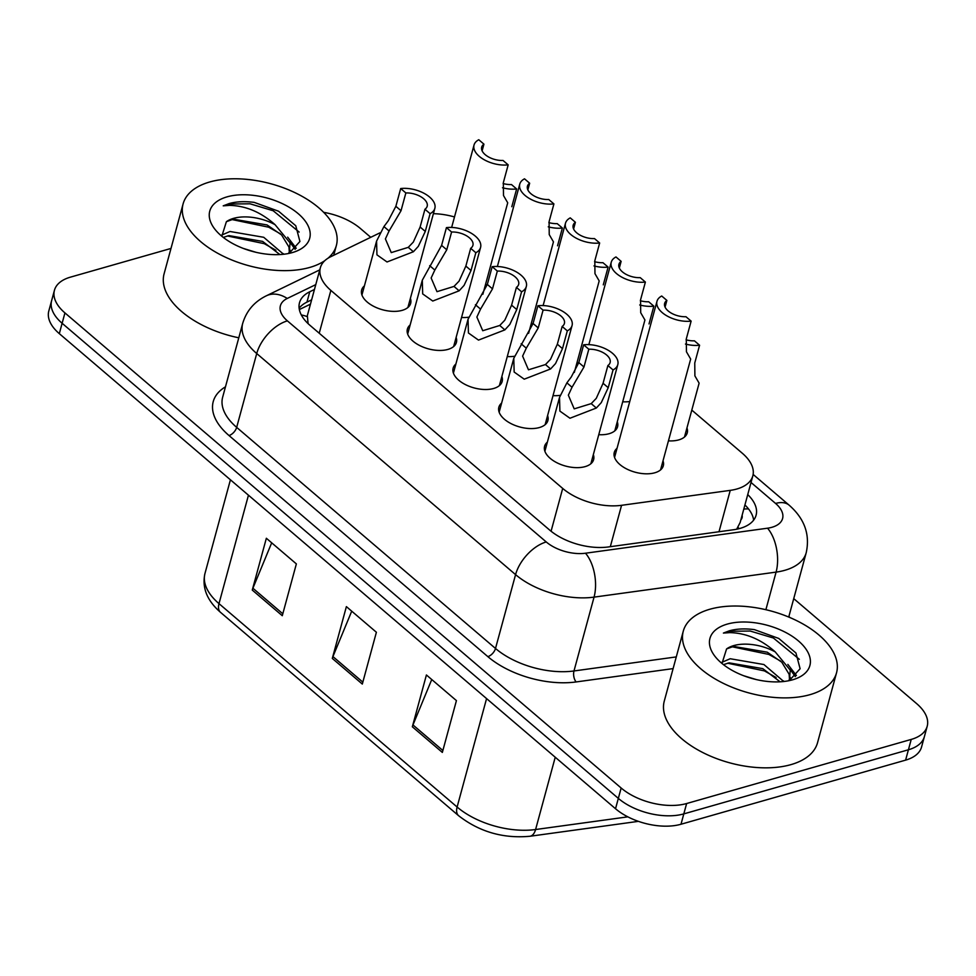 <?xml version="1.0" encoding="UTF-8"?>
<svg xmlns="http://www.w3.org/2000/svg" width="976" height="976" viewBox="0 0 976 976"><rect width="100%" height="100%" fill="white"/><g stroke="black" fill="none" stroke-linecap="round" stroke-linejoin="round"><path stroke-width="1.46" d="M547.597 415.569A25.413 13.579 -164.8 0 1 547.89 420.546A25.413 13.579 -164.8 0 1 539.374 427.549A25.413 13.579 -164.8 0 1 511.351 423.779A25.413 13.579 -164.8 0 1 498.858 407.224A25.413 13.579 -164.8 0 1 501.627 403.076M501.859 376.504A25.413 13.579 -164.8 0 1 502.152 381.482A25.413 13.579 -164.8 0 1 493.636 388.485A25.413 13.579 -164.8 0 1 465.625 384.703A25.413 13.579 -164.8 0 1 453.12 368.147A25.413 13.579 -164.8 0 1 455.89 364.011M456.121 337.428A25.413 13.579 -164.8 0 1 456.414 342.405A25.413 13.579 -164.8 0 1 447.911 349.42A25.413 13.579 -164.8 0 1 419.887 345.638A25.413 13.579 -164.8 0 1 407.382 329.083A25.413 13.579 -164.8 0 1 410.152 324.947M410.384 298.363A25.413 13.579 -164.8 0 1 410.676 303.341A25.413 13.579 -164.8 0 1 402.173 310.356A25.413 13.579 -164.8 0 1 374.15 306.574A25.413 13.579 -164.8 0 1 361.645 290.018A25.413 13.579 -164.8 0 1 364.414 285.87M593.335 454.633A25.413 13.579 -164.8 0 1 593.628 459.611A25.413 13.579 -164.8 0 1 585.112 466.626A25.413 13.579 -164.8 0 1 557.089 462.844A25.413 13.579 -164.8 0 1 544.596 446.288A25.413 13.579 -164.8 0 1 547.365 442.14M617.283 421.742A25.413 13.579 -164.8 0 1 617.576 426.719A25.413 13.579 -164.8 0 1 609.061 433.722A25.413 13.579 -164.8 0 1 598.752 434.686M560.151 395.341A25.413 13.579 -164.8 0 1 553.026 395.622M514.413 356.264A25.413 13.579 -164.8 0 1 507.288 356.557M468.675 317.2A25.413 13.579 -164.8 0 1 461.55 317.481M663.021 460.806A25.413 13.579 -164.8 0 1 663.314 465.784A25.413 13.579 -164.8 0 1 654.798 472.787A25.413 13.579 -164.8 0 1 626.775 469.017A25.413 13.579 -164.8 0 1 614.27 452.461A25.413 13.579 -164.8 0 1 617.039 448.313M629.752 401.514A25.413 13.579 -164.8 0 1 622.7 401.795M578.768 362.791A25.413 13.579 -164.8 0 1 576.962 362.718M533.03 323.715A25.413 13.579 -164.8 0 1 531.225 323.654M487.292 284.65A25.413 13.579 -164.8 0 1 485.487 284.589M686.958 427.915A25.413 13.579 -164.8 0 1 687.25 432.88A25.413 13.579 -164.8 0 1 678.747 439.895A25.413 13.579 -164.8 0 1 668.438 440.859M379.932 232.849L330.608 256.786A47.641 25.461 15.2 0 0 320.348 267.778A47.641 25.461 15.2 0 0 330.864 290.397L562.701 488.427A47.641 25.461 15.2 0 0 621.566 505.312L730.243 490.367A47.641 25.461 15.2 0 0 736.856 489A47.641 25.461 15.2 0 0 752.825 475.861A47.641 25.461 15.2 0 0 742.309 453.242L691.801 410.103M736.66 529.224L740.137 522.526M320.348 267.778L307.33 315.675L308.099 323.642M454.499 216.953A47.641 25.461 15.2 0 0 433.393 213.683M793.732 598.63L916.684 703.659A47.641 25.461 -164.8 0 1 927.2 726.266A47.641 25.461 -164.8 0 1 911.23 739.418L686.628 803.529A47.641 25.461 -164.8 0 1 621.151 788.01L64.941 312.918L62.122 323.276A47.641 25.461 -164.8 0 1 51.618 300.669A47.641 25.461 -164.8 0 0 62.122 323.276L618.333 798.38L62.122 323.276L59.316 333.646A47.641 25.461 -164.8 0 1 48.8 311.027L54.436 290.299A47.641 25.461 -164.8 0 1 70.394 277.16L170.995 248.441M686.628 803.529L683.81 813.886A47.641 25.461 -164.8 0 1 618.333 798.38A47.641 25.461 -164.8 0 0 683.81 813.886L908.424 749.775L683.81 813.886L681.004 824.244A47.641 25.461 -164.8 0 1 615.527 808.738L59.316 333.646M927.2 726.266L924.382 736.636A47.641 25.461 -164.8 0 1 908.424 749.775A47.641 25.461 -164.8 0 0 924.382 736.636L921.564 746.994A47.641 25.461 -164.8 0 1 905.606 760.133L681.004 824.244M412.336 726.791L426.414 674.977L456.426 700.609L442.348 752.423L412.336 726.791A12.7 7.113 130.5 0 1 412.97 724.948L442.872 750.495M252.272 590.077L266.35 538.264L296.362 563.896L282.284 615.71L252.272 590.077A12.7 7.113 130.5 0 1 252.906 588.235L282.808 613.782M332.304 658.434L346.382 606.621L376.394 632.253L362.316 684.066L332.304 658.434A12.7 7.113 130.5 0 1 332.938 656.592L362.84 682.139M351.714 611.183L332.938 656.592M271.694 542.815L252.906 588.235M431.746 679.54L412.97 724.948M314.455 289.482L309.77 291.751A47.641 25.461 15.2 0 0 299.498 302.755A47.641 25.461 15.2 0 0 310.014 325.362L549.647 530.053A47.641 25.461 15.2 0 0 608.512 546.938L733.501 529.748A47.641 25.461 15.2 0 0 740.113 528.382A47.641 25.461 15.2 0 0 756.083 515.243A47.641 25.461 15.2 0 0 747.738 494.588M744.92 504.958A47.641 25.461 -164.8 0 1 753.631 520.135M323.666 212.329A47.641 25.461 -164.8 0 1 360.473 228.555L370.734 237.314M64.941 312.918A47.641 25.461 -164.8 0 1 54.436 290.299M299.132 308.209A47.641 25.461 -164.8 0 1 306.952 302.121L311.637 299.839M684.481 437.028L699.121 383.165L694.9 375.894L694.753 362.999L699.585 345.236A23.827 12.725 15.2 0 1 685.457 344.04M686.067 339.807A15.884 8.491 15.2 0 0 694.424 340.819L699.585 345.236M665.071 307.086L666.876 300.413A15.884 8.491 15.2 0 0 664.644 303.39A15.884 8.491 15.2 0 0 670.488 312.637A15.884 8.491 15.2 0 0 685.969 316.724L691.13 321.128L686.299 338.892L686.445 351.787L690.666 359.058L660.545 469.92M666.876 300.413L661.716 296.009A23.827 12.725 15.2 0 0 656.982 301.316A23.827 12.725 15.2 0 0 666.718 315.76A23.827 12.725 15.2 0 0 691.13 321.128M588.809 349.225L583.977 366.988L572.034 387.252L568.349 395.182L574.205 408.871L591.212 403.625L596.275 398.342L603.07 383.287L607.889 365.524A15.884 8.491 15.2 0 0 610.134 362.547A15.884 8.491 15.2 0 0 604.278 353.3A15.884 8.491 15.2 0 0 588.809 349.225L583.648 344.809L578.817 362.584L571.265 376.98L566.885 382.848L559.516 397.403L544.889 451.266M583.648 344.809A23.827 12.725 15.2 0 1 608.048 350.177A23.827 12.725 15.2 0 1 617.796 364.634A23.827 12.725 15.2 0 1 613.05 369.928L608.219 387.692L601.277 402.612L596.348 408.017L569.972 418.24L559.895 411.103L559.516 397.403M613.05 369.928L607.889 365.524M649.016 323.934L653.847 306.159A23.827 12.725 15.2 0 1 639.719 304.976M640.329 300.742A15.884 8.491 15.2 0 0 648.686 301.755L653.847 306.159M603.278 284.858L608.109 267.095A23.827 12.725 15.2 0 1 593.981 265.911M594.591 261.678A15.884 8.491 15.2 0 0 602.948 262.69L608.109 267.095M557.54 245.793L562.371 228.03A23.827 12.725 15.2 0 1 548.256 226.835M548.854 222.613A15.884 8.491 15.2 0 0 557.211 223.626L562.371 228.03M511.802 206.729L516.633 188.966A23.827 12.725 15.2 0 1 502.518 187.77M503.116 183.549A15.884 8.491 15.2 0 0 511.473 184.549L516.633 188.966M619.333 268.022L621.139 261.348A15.884 8.491 15.2 0 0 618.906 264.325A15.884 8.491 15.2 0 0 624.75 273.573A15.884 8.491 15.2 0 0 640.232 277.648L645.392 282.064L640.561 299.827L640.707 312.723L644.929 319.994L614.807 430.855M621.139 261.348L615.978 256.944A23.827 12.725 15.2 0 0 611.244 262.239A23.827 12.725 15.2 0 0 620.98 276.696A23.827 12.725 15.2 0 0 645.392 282.064M573.595 228.957L575.401 222.284A15.884 8.491 15.2 0 0 573.168 225.261A15.884 8.491 15.2 0 0 579.012 234.508A15.884 8.491 15.2 0 0 594.494 238.583L599.654 243L594.823 260.763L594.97 273.658L599.191 280.929L574.339 372.393M575.401 222.284L570.252 217.88A23.827 12.725 15.2 0 0 565.507 223.175A23.827 12.725 15.2 0 0 575.242 237.632A23.827 12.725 15.2 0 0 599.654 243M527.857 189.893L529.663 183.22A15.884 8.491 15.2 0 0 527.43 186.196A15.884 8.491 15.2 0 0 533.274 195.432A15.884 8.491 15.2 0 0 548.756 199.519L553.917 203.923L549.085 221.698L549.232 234.594L553.453 241.865L528.602 333.328M529.663 183.22L524.515 178.815A23.827 12.725 15.2 0 0 519.769 184.11A23.827 12.725 15.2 0 0 529.504 198.555A23.827 12.725 15.2 0 0 553.917 203.923M543.071 310.148L538.24 327.924L526.296 348.176L522.611 356.118L528.467 369.806L545.474 364.56L550.537 359.278L557.333 344.223L562.152 326.46A15.884 8.491 15.2 0 0 564.396 323.483A15.884 8.491 15.2 0 0 558.54 314.235A15.884 8.491 15.2 0 0 543.071 310.148L537.91 305.744L533.079 323.507L513.779 358.326L499.151 412.189M537.91 305.744A23.827 12.725 15.2 0 1 562.31 311.112A23.827 12.725 15.2 0 1 572.058 325.557A23.827 12.725 15.2 0 1 567.312 330.864L562.493 348.627L555.539 363.548L550.61 368.952L524.234 379.176L514.157 372.039L513.779 358.326M567.312 330.864L562.152 326.46M497.333 271.084L492.502 288.847L480.558 309.111L476.874 317.054L482.73 330.73L499.736 325.484L504.799 320.213L511.595 305.159L516.414 287.383A15.884 8.491 15.2 0 0 518.659 284.419A15.884 8.491 15.2 0 0 512.803 275.171A15.884 8.491 15.2 0 0 497.333 271.084L492.172 266.68L487.341 284.443L468.041 319.262L453.413 373.125M492.172 266.68A23.827 12.725 15.2 0 1 516.585 272.048A23.827 12.725 15.2 0 1 526.32 286.493A23.827 12.725 15.2 0 1 521.574 291.8L516.755 309.563L509.801 324.483L504.873 329.888L478.496 340.099L468.419 332.975L468.041 319.262M521.574 291.8L516.414 287.383M451.595 232.02L446.764 249.783L434.82 270.047L431.136 277.989L436.992 291.665L453.999 286.419L459.062 281.137L465.857 266.094L470.676 248.319A15.884 8.491 15.2 0 0 472.921 245.342A15.884 8.491 15.2 0 0 467.065 236.107A15.884 8.491 15.2 0 0 451.595 232.02L446.435 227.615L441.603 245.379L422.303 280.197L407.675 334.06M446.435 227.615A23.827 12.725 15.2 0 1 470.847 232.983A23.827 12.725 15.2 0 1 480.582 247.428A23.827 12.725 15.2 0 1 475.837 252.723L471.018 270.498L464.064 285.419L459.135 290.811L432.758 301.035L422.681 293.91L422.303 280.197M475.837 252.723L470.676 248.319M405.857 192.955L401.026 210.718L389.082 230.983L385.398 238.925L391.254 252.601L408.261 247.355L413.324 242.072L420.119 227.018L424.938 209.254A15.884 8.491 15.2 0 0 427.183 206.278A15.884 8.491 15.2 0 0 421.327 197.03A15.884 8.491 15.2 0 0 405.857 192.955L400.697 188.539L395.866 206.314L388.314 220.71L383.934 226.578L376.565 241.133L361.937 294.996M400.697 188.539A23.827 12.725 15.2 0 1 425.109 193.907A23.827 12.725 15.2 0 1 434.845 208.364A23.827 12.725 15.2 0 1 430.099 213.659L425.28 231.434L418.326 246.342L413.397 251.747L387.021 261.971L376.943 254.834L376.565 241.133M430.099 213.659L424.938 209.254M709.894 609.231A79.41 42.432 -164.8 0 1 797.465 621.041A79.41 42.432 -164.8 0 1 836.542 672.781A79.41 42.432 -164.8 0 1 809.934 694.68A79.41 42.432 -164.8 0 1 722.362 682.871A79.41 42.432 -164.8 0 1 683.285 631.143A79.41 42.432 -164.8 0 1 709.894 609.231M836.542 672.781L817.534 742.724A79.41 42.432 -164.8 0 1 790.926 764.635A79.41 42.432 -164.8 0 1 703.354 752.825A79.41 42.432 -164.8 0 1 664.278 701.085L683.285 631.143M780.092 681.797L762.793 668.645L729.096 662.85L723.46 664.656M783.752 681.504L763.915 664.534L730.207 658.739L721.52 662.484M789.499 679.345L789.133 674.257L781.788 662.204L767.27 652.2L733.562 646.405L726.571 648.942L721.996 663.485M726.571 648.942A35.905 19.178 -164.8 0 1 733.781 645.587A35.905 19.178 -164.8 0 1 775.249 651.919L790.255 670.146L789.34 680.589M788.791 680.723L790.231 677.332M756.18 679.54L743.468 675.66M792.536 679.821A51.777 27.67 -164.8 0 1 716.616 658.312A51.777 27.67 -164.8 0 1 727.303 624.091A51.777 27.67 -164.8 0 1 797.807 640.402A51.777 27.67 -164.8 0 1 794.049 679.357A51.777 27.67 -164.8 0 1 792.536 679.821M789.255 680.626L800.113 668.743L795.952 652.993L778.763 638.45L754.411 629.63C744.944 628.385 736.587 628.788 729.328 630.813L723.411 633.07L729.865 632.619C746.115 633.034 761.243 639.463 775.249 651.919M784.033 681.468L783.374 680.845M796.416 675.526L787.852 664.4M776.127 677.515L764.44 670.902L727.547 663.204M795.342 676.6L789.987 669.182M780.593 661.057L768.905 654.445L732.012 646.759M799.344 659.3L773.382 637.999L750.202 631.045L729.194 631.277L723.411 633.07M324.825 260.653A79.41 42.432 -164.8 0 1 309.746 267.436A79.41 42.432 -164.8 0 1 222.174 255.627A79.41 42.432 -164.8 0 1 183.098 203.899A79.41 42.432 -164.8 0 1 209.706 181.987A79.41 42.432 -164.8 0 1 297.277 193.797A79.41 42.432 -164.8 0 1 336.354 245.537A79.41 42.432 -164.8 0 1 327.948 258.262M279.905 254.565L262.605 241.401L228.909 235.606L223.272 237.412M283.565 254.26L263.727 237.29L230.019 231.495L221.332 235.24M289.311 252.101L288.945 247.013L281.588 234.96L267.082 224.956L233.374 219.161L226.383 221.698L221.808 236.241M226.383 221.698A35.905 19.178 -164.8 0 1 233.593 218.356A35.905 19.178 -164.8 0 1 275.061 224.675L290.067 242.902L289.152 253.345M288.591 253.479L290.031 250.088M255.993 252.296L243.28 248.416M292.349 252.577A51.777 27.67 -164.8 0 1 216.428 231.068A51.777 27.67 -164.8 0 1 227.103 196.847A51.777 27.67 -164.8 0 1 297.607 213.158A51.777 27.67 -164.8 0 1 293.861 252.113A51.777 27.67 -164.8 0 1 292.349 252.577M289.055 253.382L299.925 241.499L295.765 225.749L278.575 211.219L254.224 202.386C244.756 201.154 236.399 201.544 229.14 203.569L223.223 205.838L229.677 205.375C245.928 205.79 261.056 212.219 275.061 224.675M238.791 337.794A79.41 42.432 -164.8 0 1 164.09 273.841L183.098 203.899M283.845 254.224L283.186 253.601M296.228 248.282L287.664 237.156M275.94 250.271L264.252 243.658L227.359 235.96M295.155 249.356L289.799 241.938M280.405 233.813L268.717 227.213L231.824 219.515M299.156 232.068L273.195 210.755L250.015 203.801L229.006 204.033L223.223 205.838M482.12 150.829L483.937 144.155A15.884 8.491 15.2 0 0 481.693 147.12A15.884 8.491 15.2 0 0 487.536 156.367A15.884 8.491 15.2 0 0 503.018 160.454L508.179 164.859L503.348 182.622L503.494 195.517L507.715 202.801L482.864 294.264M483.937 144.155L478.777 139.739A23.827 12.725 15.2 0 0 474.031 145.046A23.827 12.725 15.2 0 0 483.767 159.491A23.827 12.725 15.2 0 0 508.179 164.859M719.007 531.737L730.243 490.367M743.785 509.118A47.641 26.681 -49.5 0 1 748.543 508.947M740.869 519.842A15.884 8.491 15.2 0 0 742.102 515.316M738.051 527.223A47.641 25.071 82.2 0 1 738.978 528.687M301.316 314.943A47.641 34.331 64.1 0 1 307.135 316.602M610.317 546.682L621.566 505.312M551.074 531.225L562.701 488.427M319.225 333.231L330.864 290.397M486.573 698.596L457.11 807.018A15.884 8.894 130.5 0 0 458.622 815.716L220.503 612.33A15.884 8.894 -49.5 0 1 218.99 603.632L457.11 807.018A63.525 33.94 15.2 0 0 535.592 829.527A15.884 8.357 82.2 0 1 529.956 836.261C503.238 838.726 479.46 831.881 458.622 815.716M220.503 612.33C206.985 600.545 201.812 587.601 204.972 573.473A63.525 33.94 15.2 0 0 218.99 603.632L248.453 495.198M555.234 757.242L535.592 829.527L627.824 816.851M905.606 760.133L911.23 739.418M615.527 808.738L621.151 788.01M315.773 284.626L287.237 298.461A31.757 16.97 15.2 0 0 287.408 320.872L546.255 541.961A31.757 16.97 15.2 0 0 585.49 553.221L767.539 528.199A31.757 16.97 15.2 0 0 771.943 527.284A31.757 16.97 15.2 0 0 775.578 503.445L751.032 482.473M775.578 503.445A31.757 17.788 130.5 0 1 789.169 505.202C804.529 518.671 810.202 534.531 806.2 552.758A63.525 33.94 -164.8 0 1 784.911 570.277A63.525 33.94 -164.8 0 1 776.091 572.107L765.879 609.707M788.962 616.185A71.468 38.186 -164.8 0 1 789.608 617.418M673.111 668.609L576.133 681.943A71.468 38.186 -164.8 0 1 487.841 656.628L228.994 435.528A71.468 38.186 -164.8 0 1 225.48 386.813M767.539 528.199A31.757 16.714 82.2 0 1 776.091 572.107L594.055 597.129L573.986 670.963L676.283 656.909M585.49 553.221A31.757 16.714 82.2 0 1 594.055 597.129A63.525 33.94 -164.8 0 1 515.572 574.62L495.503 648.467A63.525 33.94 15.2 0 0 573.986 670.963A7.942 4.172 -97.8 0 0 576.133 681.943M546.255 541.961A31.757 17.788 130.5 0 0 515.572 574.62L256.725 353.532L236.668 427.366L495.503 648.467A7.942 4.453 -49.5 0 1 487.841 656.628M287.408 320.872A31.757 17.788 130.5 0 0 256.725 353.532A63.525 33.94 -164.8 0 1 242.707 323.373L222.65 397.22A63.525 33.94 15.2 0 0 236.668 427.366A7.942 4.453 -49.5 0 1 228.994 435.528M319.786 269.864L266.338 295.801A31.757 22.887 64.1 0 1 287.237 298.461M306.952 302.121L309.77 291.751M596.348 408.017L591.212 403.625M572.034 387.252L566.885 382.848M583.977 366.988L578.817 362.584M608.219 387.692L603.07 383.287M550.61 368.952L545.474 364.56M526.296 348.176L521.147 343.784M538.24 327.924L533.079 323.507M562.493 348.627L557.333 344.223M504.873 329.888L499.736 325.484M480.558 309.111L475.41 304.719M492.502 288.847L487.341 284.443M516.755 309.563L511.595 305.159M459.135 290.811L453.999 286.419M434.82 270.047L429.672 265.655M446.764 249.783L441.603 245.379M471.018 270.498L465.857 266.094M413.397 251.747L408.261 247.355M389.082 230.983L383.934 226.578M401.026 210.718L395.866 206.314M425.28 231.434L420.119 227.018M310.466 304.158L299.351 309.551M740.15 522.526L752.825 475.861M638.389 821.353L529.956 836.261M204.972 573.473L230.421 479.802M806.2 552.758L788.73 617.052M266.338 295.801C254.358 301.669 246.477 310.856 242.707 323.373M789.169 505.202L753.13 474.421M656.982 301.316L614.563 457.427M617.796 364.634L590.858 463.759M611.244 262.239L588.857 344.638M565.507 223.175L543.12 305.561M519.769 184.11L497.382 266.497M572.058 325.557L545.12 424.682M526.32 286.493L499.383 385.618M480.582 247.428L453.645 346.553M434.845 208.364L407.907 307.489M336.354 245.537L333.707 255.285M474.031 145.046L451.644 227.432"/></g></svg>
